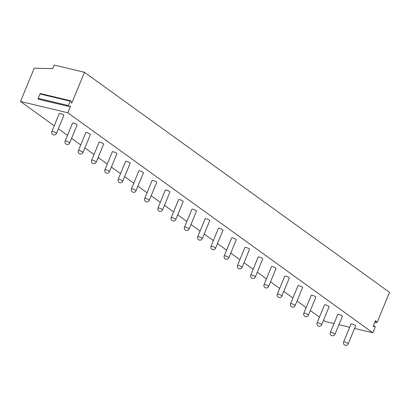 <?xml version="1.0" encoding="UTF-8"?>
<svg xmlns="http://www.w3.org/2000/svg" width="410" height="410" viewBox="0 0 410 410"><rect width="100%" height="100%" fill="white"/><g stroke="black" fill="none" stroke-linecap="round" stroke-linejoin="round"><path stroke-width="0.61" d="M373.315 325.93L374.94 326.319A0.641 0.395 103.4 0 1 375.13 327.18L372.823 332.776L67.799 112.755L20.5 101.48L34.225 68.188L52.721 68.68L54.202 65.082L84.475 72.298L389.5 292.32L377.19 322.183A0.641 0.395 103.4 0 1 376.477 322.321L375.996 320.922A0.641 0.395 103.4 0 0 375.283 321.061L373.382 325.673A0.641 0.395 103.4 0 0 373.679 326.539L374.832 326.314L373.31 325.955M372.823 332.776L354.568 328.425M349.684 327.262L338.901 324.689M334.022 323.526L325.525 321.502L323.587 320.102M84.475 72.298L71.719 103.243L70.961 101.039A0.641 0.395 103.4 0 0 70.248 101.178L68.444 105.56A0.641 0.395 103.4 0 0 68.742 106.426L70.551 106.077L67.799 112.755M70.735 100.798L40.462 93.582A0.641 0.395 103.4 0 0 39.98 93.962L38.171 98.349A0.641 0.395 103.4 0 0 38.468 99.215L68.531 106.38M319.457 317.125L310.324 310.539M306.193 307.556L297.065 300.971M292.93 297.988L283.802 291.402M279.671 288.425L270.538 281.839M266.408 278.856L257.275 272.271M253.144 269.293L244.017 262.707M239.881 259.725L230.753 253.139M226.622 250.161L217.49 243.576M213.359 240.593L204.231 234.007M200.095 231.03L190.968 224.444M186.837 221.461L177.704 214.876M173.573 211.893L164.441 205.308M160.31 202.33L151.182 195.744M147.047 192.761L137.919 186.176M133.788 183.198L124.655 176.613M120.525 173.63L111.397 167.044M107.261 164.067L98.133 157.481M94.003 154.498L84.87 147.913M80.739 144.935L71.606 138.349M67.476 135.367L58.348 128.781M54.212 125.798L20.5 101.48M56.447 133.399L63.857 115.415A2.48 0.482 -157.6 0 0 63.458 114.923A2.48 0.482 -157.6 0 0 60.967 113.734A2.48 0.482 -157.6 0 0 59.271 113.529L51.86 131.507A2.48 2.48 0 0 0 52.706 134.465A2.48 2.48 0 0 0 56.447 133.399A2.48 0.482 22.4 0 0 56.047 132.901A2.48 0.482 -157.6 0 0 53.556 131.718A2.48 0.482 -157.6 0 0 51.86 131.507M69.705 142.962L77.116 124.983A2.48 0.482 -157.6 0 0 76.716 124.486A2.48 0.482 -157.6 0 0 74.23 123.302A2.48 0.482 -157.6 0 0 72.534 123.092L65.123 141.076A2.48 2.48 0 0 0 65.964 144.028A2.48 2.48 0 0 0 69.705 142.962A2.48 0.482 22.4 0 0 69.305 142.47A2.48 0.482 -157.6 0 0 66.82 141.281A2.48 0.482 -157.6 0 0 65.123 141.076M82.969 152.53L90.379 134.547A2.48 0.482 -157.6 0 0 89.98 134.055A2.48 0.482 -157.6 0 0 87.494 132.866A2.48 0.482 -157.6 0 0 85.798 132.661L78.387 150.639A2.48 2.48 0 0 0 79.227 153.596A2.48 2.48 0 0 0 82.969 152.53A2.48 0.482 22.4 0 0 82.569 152.033A2.48 0.482 -157.6 0 0 80.083 150.849A2.48 0.482 -157.6 0 0 78.387 150.639M96.232 162.093L103.643 144.115A2.48 0.482 -157.6 0 0 103.243 143.623A2.48 0.482 -157.6 0 0 100.752 142.434A2.48 0.482 -157.6 0 0 99.061 142.224L91.65 160.208A2.48 2.48 0 0 0 92.491 163.159A2.48 2.48 0 0 0 96.232 162.093A2.48 0.482 22.4 0 0 95.832 161.601A2.48 0.482 -157.6 0 0 93.342 160.412A2.48 0.482 -157.6 0 0 91.65 160.208M109.49 171.662L116.901 153.678A2.48 0.482 -157.6 0 0 116.507 153.186A2.48 0.482 -157.6 0 0 114.016 152.002A2.48 0.482 -157.6 0 0 112.319 151.792L104.909 169.771A2.48 2.48 0 0 0 105.749 172.728A2.48 2.48 0 0 0 109.49 171.662A2.48 0.482 22.4 0 0 109.091 171.17A2.48 0.482 -157.6 0 0 106.605 169.981A2.48 0.482 -157.6 0 0 104.909 169.771M122.754 181.225L130.165 163.247A2.48 0.482 -157.6 0 0 129.765 162.755A2.48 0.482 -157.6 0 0 127.279 161.566A2.48 0.482 -157.6 0 0 125.583 161.355L118.172 179.339A2.48 2.48 0 0 0 119.013 182.291A2.48 2.48 0 0 0 122.754 181.225A2.48 0.482 22.4 0 0 122.354 180.733A2.48 0.482 -157.6 0 0 119.869 179.549A2.48 0.482 -157.6 0 0 118.172 179.339M136.017 190.793L143.428 172.815A2.48 0.482 -157.6 0 0 143.028 172.318A2.48 0.482 -157.6 0 0 140.543 171.134A2.48 0.482 -157.6 0 0 138.846 170.924L131.436 188.902A2.48 2.48 0 0 0 132.276 191.859A2.48 2.48 0 0 0 136.017 190.793A2.48 0.482 22.4 0 0 135.618 190.301A2.48 0.482 -157.6 0 0 133.132 189.112A2.48 0.482 -157.6 0 0 131.436 188.902M149.281 200.362L156.692 182.378A2.48 0.482 -157.6 0 0 156.292 181.886A2.48 0.482 -157.6 0 0 153.801 180.697A2.48 0.482 -157.6 0 0 152.105 180.492L144.694 198.471A2.48 2.48 0 0 0 145.54 201.423A2.48 2.48 0 0 0 149.281 200.362A2.48 0.482 22.4 0 0 148.881 199.865A2.48 0.482 -157.6 0 0 146.39 198.681A2.48 0.482 -157.6 0 0 144.694 198.471M162.539 209.925L169.95 191.947A2.48 0.482 -157.6 0 0 169.55 191.449A2.48 0.482 -157.6 0 0 167.065 190.266A2.48 0.482 -157.6 0 0 165.368 190.055L157.958 208.039A2.48 2.48 0 0 0 158.798 210.991A2.48 2.48 0 0 0 162.539 209.925A2.48 0.482 22.4 0 0 162.14 209.433A2.48 0.482 -157.6 0 0 159.654 208.244A2.48 0.482 -157.6 0 0 157.958 208.039M175.803 219.493L183.214 201.51A2.48 0.482 -157.6 0 0 182.814 201.018A2.48 0.482 -157.6 0 0 180.328 199.829A2.48 0.482 -157.6 0 0 178.632 199.624L171.221 217.602A2.48 2.48 0 0 0 172.062 220.559A2.48 2.48 0 0 0 175.803 219.493A2.48 0.482 22.4 0 0 175.403 218.996A2.48 0.482 -157.6 0 0 172.917 217.812A2.48 0.482 -157.6 0 0 171.221 217.602M189.066 229.057L196.477 211.078A2.48 0.482 -157.6 0 0 196.077 210.581A2.48 0.482 -157.6 0 0 193.587 209.397A2.48 0.482 -157.6 0 0 191.895 209.187L184.485 227.171A2.48 2.48 0 0 0 185.325 230.123A2.48 2.48 0 0 0 189.066 229.057A2.48 0.482 22.4 0 0 188.667 228.565A2.48 0.482 -157.6 0 0 186.176 227.376A2.48 0.482 -157.6 0 0 184.485 227.171M202.325 238.625L209.735 220.641A2.48 0.482 -157.6 0 0 209.341 220.149A2.48 0.482 -157.6 0 0 206.85 218.96A2.48 0.482 -157.6 0 0 205.154 218.755L197.743 236.734A2.48 2.48 0 0 0 198.583 239.691A2.48 2.48 0 0 0 202.325 238.625A2.48 0.482 22.4 0 0 201.925 238.128A2.48 0.482 -157.6 0 0 199.439 236.944A2.48 0.482 -157.6 0 0 197.743 236.734M215.588 248.188L222.999 230.21A2.48 0.482 -157.6 0 0 222.599 229.718A2.48 0.482 -157.6 0 0 220.114 228.529A2.48 0.482 -157.6 0 0 218.417 228.319L211.006 246.302A2.48 2.48 0 0 0 211.847 249.254A2.48 2.48 0 0 0 215.588 248.188A2.48 0.482 22.4 0 0 215.188 247.696A2.48 0.482 -157.6 0 0 212.703 246.507A2.48 0.482 -157.6 0 0 211.006 246.302M228.852 257.757L236.262 239.773A2.48 0.482 -157.6 0 0 235.863 239.281A2.48 0.482 -157.6 0 0 233.377 238.097A2.48 0.482 -157.6 0 0 231.681 237.887L224.27 255.866A2.48 2.48 0 0 0 225.11 258.823A2.48 2.48 0 0 0 228.852 257.757A2.48 0.482 22.4 0 0 228.452 257.265A2.48 0.482 -157.6 0 0 225.966 256.076A2.48 0.482 -157.6 0 0 224.27 255.866M242.115 267.32L249.526 249.341A2.48 0.482 -157.6 0 0 249.126 248.849A2.48 0.482 -157.6 0 0 246.635 247.66A2.48 0.482 -157.6 0 0 244.939 247.45L237.528 265.434A2.48 2.48 0 0 0 238.374 268.386A2.48 2.48 0 0 0 242.115 267.32A2.48 0.482 22.4 0 0 241.715 266.828A2.48 0.482 -157.6 0 0 239.225 265.644A2.48 0.482 -157.6 0 0 237.528 265.434M255.374 276.888L262.784 258.91A2.48 0.482 -157.6 0 0 262.385 258.413A2.48 0.482 -157.6 0 0 259.899 257.229A2.48 0.482 -157.6 0 0 258.203 257.019L250.792 274.997A2.48 2.48 0 0 0 251.632 277.954A2.48 2.48 0 0 0 255.374 276.888A2.48 0.482 22.4 0 0 254.974 276.396A2.48 0.482 -157.6 0 0 252.488 275.207A2.48 0.482 -157.6 0 0 250.792 274.997M268.637 286.452L276.048 268.473A2.48 0.482 -157.6 0 0 275.648 267.981A2.48 0.482 -157.6 0 0 273.162 266.792A2.48 0.482 -157.6 0 0 271.466 266.587L264.055 284.566A2.48 2.48 0 0 0 264.896 287.518A2.48 2.48 0 0 0 268.637 286.452A2.48 0.482 22.4 0 0 268.237 285.96A2.48 0.482 -157.6 0 0 265.752 284.776A2.48 0.482 -157.6 0 0 264.055 284.566M281.901 296.02L289.311 278.041A2.48 0.482 -157.6 0 0 288.912 277.544A2.48 0.482 -157.6 0 0 286.421 276.361A2.48 0.482 -157.6 0 0 284.73 276.15L277.319 294.134A2.48 2.48 0 0 0 278.159 297.086A2.48 2.48 0 0 0 281.901 296.02A2.48 0.482 22.4 0 0 281.501 295.528A2.48 0.482 -157.6 0 0 279.01 294.339A2.48 0.482 -157.6 0 0 277.319 294.134M295.159 305.588L302.57 287.605A2.48 0.482 -157.6 0 0 302.175 287.113A2.48 0.482 -157.6 0 0 299.684 285.924A2.48 0.482 -157.6 0 0 297.988 285.719L290.577 303.697A2.48 2.48 0 0 0 291.418 306.654A2.48 2.48 0 0 0 295.159 305.588A2.48 0.482 22.4 0 0 294.759 305.091A2.48 0.482 -157.6 0 0 292.274 303.907A2.48 0.482 -157.6 0 0 290.577 303.697M308.422 315.152L315.833 297.173A2.48 0.482 -157.6 0 0 315.433 296.676A2.48 0.482 -157.6 0 0 312.948 295.492A2.48 0.482 -157.6 0 0 311.252 295.282L303.841 313.266A2.48 2.48 0 0 0 304.681 316.218A2.48 2.48 0 0 0 308.422 315.152A2.48 0.482 22.4 0 0 308.023 314.66A2.48 0.482 -157.6 0 0 305.537 313.471A2.48 0.482 -157.6 0 0 303.841 313.266M321.686 324.72L329.097 306.736A2.48 0.482 -157.6 0 0 328.697 306.244A2.48 0.482 -157.6 0 0 326.211 305.055A2.48 0.482 -157.6 0 0 324.515 304.85L317.104 322.829A2.48 2.48 0 0 0 317.945 325.786A2.48 2.48 0 0 0 321.686 324.72A2.48 0.482 22.4 0 0 321.286 324.223A2.48 0.482 -157.6 0 0 318.801 323.039A2.48 0.482 -157.6 0 0 317.104 322.829M334.949 334.283L342.36 316.305A2.48 0.482 -157.6 0 0 341.96 315.813A2.48 0.482 -157.6 0 0 339.47 314.624A2.48 0.482 -157.6 0 0 337.773 314.414L330.363 332.397A2.48 2.48 0 0 0 331.208 335.349A2.48 2.48 0 0 0 334.949 334.283A2.48 0.482 22.4 0 0 334.55 333.791A2.48 0.482 -157.6 0 0 332.059 332.602A2.48 0.482 -157.6 0 0 330.363 332.397M348.208 343.852L355.619 325.868A2.48 0.482 -157.6 0 0 355.219 325.376A2.48 0.482 -157.6 0 0 352.733 324.192A2.48 0.482 -157.6 0 0 351.037 323.982L343.626 341.96A2.48 2.48 0 0 0 344.467 344.918A2.48 2.48 0 0 0 348.208 343.852A2.48 0.482 22.4 0 0 347.808 343.36A2.48 0.482 -157.6 0 0 345.322 342.171A2.48 0.482 -157.6 0 0 343.626 341.96M70.248 101.178L39.98 93.962M68.444 105.56L38.171 98.349M376.477 322.321L374.914 321.952M375.996 320.922L375.457 320.794M38.361 99.21L68.634 106.426M374.848 322.122L376.703 322.562"/></g></svg>
